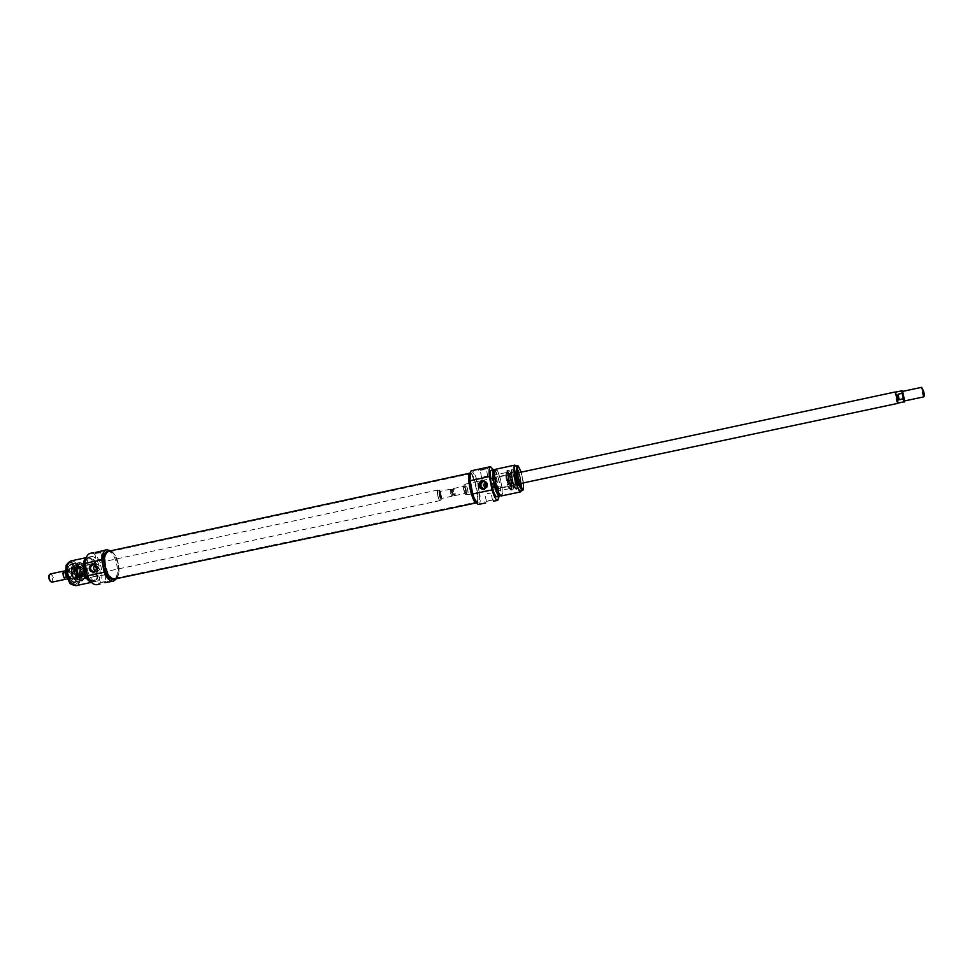 <?xml version="1.0" encoding="UTF-8"?>
<svg xmlns="http://www.w3.org/2000/svg" width="973" height="973" viewBox="0 0 973 973"><rect width="100%" height="100%" fill="white"/><g stroke="black" fill="none" stroke-linecap="round" stroke-linejoin="round"><path stroke-width="0.73" stroke-dasharray="4.87 3.65" d="M114.546 578.351L115.787 577.962C122.549 574.958 117.587 551.727 110.192 551.752L109.231 551.813C101.095 552.822 106.507 579.896 114.546 578.351M114.194 578.546C105.437 580.078 100.584 550.292 109.803 551.727C117.259 551.703 122.257 575.116 115.434 578.144L114.194 578.546M475.748 502.238L475.7 502.238C471.856 502.725 465.97 475.104 469.667 473.973L469.862 473.9C473.766 472.404 480.078 501.995 475.906 502.226L475.748 502.238M114.632 579.044C123.425 577.828 117.222 548.76 108.708 551.241M476.198 502.275C480.82 502.907 473.973 471.041 470.068 473.766C466.347 474.897 472.294 502.749 476.162 502.275L476.198 502.275M470.129 473.097L470.141 473.097C474.24 471.54 480.869 502.603 476.49 502.846L476.49 502.846C480.869 502.603 474.24 471.54 470.141 473.097L471.869 472.72C470.154 473.875 470.056 478.752 471.577 487.364C473.717 496.875 475.931 501.91 478.217 502.482C482.572 502.238 475.943 471.175 471.869 472.72M50.316 573.948C53.673 576.089 54.257 578.813 52.068 582.134M50.377 581.368C54.354 583.593 51.812 571.686 49.088 575.347M63.209 575.213L64.51 570.92C65.909 570.92 66.93 572.221 67.551 574.824L66.249 579.117C64.85 579.117 63.829 577.816 63.209 575.213M439.553 494.88C439.03 491.657 439.212 490.173 440.088 490.453L441.973 499.271C441.195 499.854 440.392 498.383 439.553 494.88M439.224 494.929C439.918 498.018 440.684 499.648 441.511 499.818L439.796 490.246L439.224 494.929M439.82 494.892L439.978 491.401C441.584 493.518 442.095 495.865 441.487 498.444L439.82 494.892M437.765 495.245L437.996 490.453C440.21 493.347 440.903 496.571 440.051 500.134C439.224 499.952 438.47 498.322 437.765 495.245M451.557 492.423L451.764 489.577L452.992 495.293L451.557 492.423M450.329 492.642L451.959 496.218L450.584 489.176L450.329 492.642M67.502 572.404L68.341 577.074L71.674 576.369L70.834 571.698L67.502 572.404L64.741 570.227M70.834 571.698L71.674 576.369M65.203 572.343L66.505 572.063L67.356 576.77L66.14 577.025M66.505 572.063L67.356 576.77M437.655 495.233C437.12 492.18 437.205 490.441 437.899 490.015C439.516 489.407 441.876 500.463 440.149 500.572C439.249 500.377 438.422 498.602 437.655 495.233M67.928 574.143L68.682 569.46L69.472 568.998C73.425 571.589 74.118 574.873 71.576 578.85L70.664 578.74L67.928 574.143M67.721 574.204L69.192 569.266C72.975 571.747 73.656 574.897 71.211 578.704L70.336 578.607L67.721 574.204M923.608 396.899C922.282 393.846 921.601 390.647 921.565 387.327M922.574 387.923L924.289 395.938M903.637 395.841L904.294 400.998L902.908 396.619L902.251 391.462L903.637 395.841M463.622 489.735L465.422 494.308C467.466 495.816 464.778 483.192 463.525 485.405L463.622 489.735M463.817 489.674L463.951 484.882C466.067 487.826 466.748 491.061 466.031 494.612L463.817 489.674M463.878 489.76L465.483 493.335C466.018 490.757 465.508 488.41 463.975 486.269L463.878 489.76M465.289 489.37C465.982 492.472 466.724 494.114 467.49 494.296C468.208 490.757 467.514 487.509 465.41 484.578L465.289 489.37M452.421 492.241L453.649 495.16C454.233 493.043 453.832 491.134 452.421 489.443L452.421 492.241M453.333 492.01L453.454 488.519C455.023 490.647 455.522 492.995 454.963 495.573L453.333 492.01M902.993 399.416L901.813 394.029L897.325 394.989L898.505 400.377L902.993 399.416L903.941 401.825M898.505 400.377L897.325 394.989M465.179 489.358C465.945 492.739 466.748 494.539 467.587 494.746C469.181 494.661 466.809 483.557 465.313 484.128C464.68 484.554 464.644 486.293 465.179 489.358M897.544 403.43C896.972 403.831 894.418 391.864 895.111 391.997L895.136 391.997M897.933 403.102L897.945 403.102C897.374 403.479 894.929 392.01 895.586 392.143L895.598 392.131M81.671 577.123L81.829 577.098C85.356 576.612 82.973 565.41 79.543 566.408C78.047 567.016 77.499 568.877 77.913 571.99C78.679 575.25 79.932 576.953 81.671 577.123M90.963 569.205C90.538 566.079 91.073 564.218 92.544 563.61C95.913 562.637 98.309 573.863 94.831 574.338C93.067 574.325 91.778 572.611 90.963 569.205M96.813 568.5L97.908 569.023C99.246 568.062 99.173 567.21 97.714 566.481L96.716 567.21M68.049 573.851C69.424 579.604 71.637 582.474 74.702 582.474L76.137 581.623C78.935 575.092 77.731 569.412 72.501 564.595L70.847 564.401C68.28 565.435 67.356 568.585 68.049 573.851M68.122 573.839C67.429 568.573 68.353 565.422 70.92 564.389C73.997 564.401 76.222 567.271 77.585 573C78.29 578.254 77.354 581.404 74.775 582.462C71.71 582.462 69.497 579.58 68.122 573.839M76.283 572.1C75.578 566.821 76.502 563.671 79.032 562.637C84.833 560.971 88.871 579.908 82.887 580.735C79.859 580.735 77.658 577.853 76.283 572.1M74.872 572.392C76.247 578.157 78.448 581.027 81.489 581.039L82.644 580.443C84.359 578.692 84.894 575.736 84.262 571.577C83.252 566.943 81.477 564.085 78.922 563.014L77.633 562.941C75.091 563.975 74.167 567.125 74.872 572.392M95.731 553.151L102.104 552.25L95.731 553.151M99.258 552.932L94.855 553.564L99.258 552.932M95.135 552.555C98.881 552.555 101.143 552.08 101.91 551.144L100.608 551.083M97.58 559.755L101.995 559.11L97.58 559.755M101.01 582.28L107.383 581.258L101.01 582.28M104.525 581.903L100.122 582.608L104.525 581.903M107.395 582.462L104.914 582.608M100.45 575.554L104.853 574.873L100.45 575.554M76.891 572.039C76.295 566.177 77.56 563.476 80.698 563.963C85.235 568.183 86.293 573.146 83.873 578.85C80.929 580.565 78.606 578.303 76.891 572.039C76.271 567.891 76.976 565.313 78.959 564.376C83.8 562.637 87.254 578.801 82.121 579.19C79.677 579.044 77.925 576.673 76.843 572.088M77.889 571.856C79.02 576.563 80.82 578.923 83.301 578.935L84.444 578.254C86.719 572.902 85.721 568.232 81.464 564.279L80.139 564.121C78.071 564.96 77.317 567.539 77.889 571.856M89.905 569.29C89.321 564.972 90.051 562.394 92.094 561.555C96.765 560.193 100.073 575.736 95.257 576.405C92.812 576.381 91.036 574.021 89.905 569.29M66.042 574.216C65.3 566.748 66.942 563.343 70.98 563.987C76.77 569.302 78.108 575.578 75.006 582.803C71.224 585.028 68.232 582.17 66.042 574.216M70.141 583.691C83.459 592.63 74.702 551.557 66.176 565.155M68.742 562.321L69.18 562.187C76.648 560.034 81.781 584.092 74.094 585.174L73.632 585.235M67.478 573.815C69.241 581.124 72.063 584.785 75.955 584.785C83.629 583.703 78.497 559.645 71.041 561.786C67.782 563.087 66.602 567.101 67.478 573.815M95.463 571.09L97.543 571.406C101.204 568.414 100.9 566.018 96.631 564.206L94.989 564.851M96.534 566.614L96.801 566.566C98.346 567.283 98.407 568.123 96.996 569.096L96.716 569.083M96.947 584.664C107.115 583.228 100.122 550.487 90.258 553.321M110.727 550.791C117.174 554.914 120.871 572.221 116.663 578.619M116.541 577.95C121.917 573.255 117.709 553.552 110.898 551.46M107.2 551.557C115.726 549.088 121.929 578.144 113.123 579.361M76.113 585.612C84.347 584.445 78.849 558.672 70.859 560.959M91.267 582.158L92.532 582.146C100.596 581.015 95.074 555.169 87.254 557.42L86.098 557.93M90.355 581.088L92.362 581.319C99.891 580.273 94.746 556.13 87.436 558.247L85.697 559.28M85.515 569.959C87.266 577.305 90.051 580.99 93.858 581.003C101.374 579.957 96.218 555.814 88.932 557.918C85.758 559.22 84.615 563.233 85.515 569.959M89.37 579.677L94.028 581.83C102.08 580.699 96.558 554.841 88.75 557.103L85.381 560.971M87.351 569.509C89.236 577.39 92.204 581.331 96.278 581.355C104.306 580.236 98.784 554.367 91 556.617C87.606 558.003 86.39 562.297 87.351 569.509M85.065 571.37C85.66 575.274 85.162 578.047 83.556 579.689C77.475 584.87 72.403 561.068 80.066 563.331C82.462 564.34 84.128 567.016 85.065 571.37M76.052 573.146C76.551 576.807 75.906 579.02 74.13 579.799C69.983 581.161 67.076 567.539 71.418 567.077C73.559 567.137 75.103 569.156 76.052 573.146M70.713 573.511L71.868 568.001C75.785 565.252 78.862 579.677 74.167 578.777L70.713 573.511M72.61 573.133L74.228 567.624C76.016 567.636 77.305 569.302 78.095 572.647C78.509 575.7 77.974 577.536 76.478 578.144L76.162 578.181C74.495 577.877 73.316 576.198 72.61 573.133M79.677 572.306C80.078 575.225 79.591 577.05 78.217 577.767L78.059 577.816C74.678 578.801 72.33 567.758 75.809 567.283L75.967 567.259C77.694 567.429 78.935 569.108 79.677 572.306M83.021 571.589C83.435 574.666 82.9 576.515 81.416 577.123C78.035 578.108 75.675 567.028 79.154 566.554C80.941 566.566 82.231 568.244 83.021 571.589M82.802 571.638C83.216 574.715 82.681 576.563 81.185 577.171C77.816 578.157 75.444 567.064 78.935 566.602C80.71 566.602 82 568.293 82.802 571.638M83.155 571.577L81.89 577.196C78.071 579.531 75.128 565.714 79.555 566.286C81.258 566.712 82.45 568.475 83.155 571.577M81.16 572.246C80.321 568.147 78.764 565.337 76.514 563.817L76.003 563.562C66.955 560.071 72.914 588.008 79.762 581.136L81.16 572.246M81.355 572.197L80.333 580.394L78.57 581.659C72.768 583.362 68.718 564.376 74.714 563.574L76.843 563.999C79.032 565.483 80.54 568.208 81.355 572.197M72.026 573C71.333 567.733 72.257 564.583 74.799 563.549L76.441 563.732C78.849 564.997 80.516 567.806 81.452 572.173C82.06 576.065 81.598 578.947 80.078 580.796L78.667 581.635C75.614 581.635 73.401 578.753 72.026 573M508.174 474.496C509.621 474.386 512.029 486.062 510.57 486.074C509.767 485.831 508.952 483.861 508.125 480.163L508.174 474.496M492.885 483.423C493.712 487.096 494.539 489.066 495.391 489.297C496.972 489.249 494.393 477.159 492.922 477.755C492.302 478.193 492.289 480.078 492.885 483.423M484.749 486.427L485.345 486.439C486.731 485.418 486.67 484.518 485.162 483.727L484.968 483.739M516.639 478.084C515.678 472.939 515.568 469.789 516.31 468.609L516.517 468.487C518.804 467.539 523.182 488.069 520.701 488.13L520.47 488.105C519.168 487.145 517.891 483.8 516.639 478.084M516.554 478.108C517.94 484.372 519.302 487.716 520.616 488.142C521.577 487.4 521.54 484.189 520.494 478.546C519.108 472.294 517.758 468.95 516.432 468.512C515.471 469.229 515.508 472.428 516.554 478.108M506.933 480.151C508.332 486.415 509.706 489.747 511.068 490.161C513.622 490.088 509.244 469.594 506.884 470.567C505.887 471.297 505.899 474.496 506.933 480.151M508.587 479.798C507.626 474.581 507.541 471.406 508.344 470.3L508.526 470.202C509.888 470.64 511.263 473.985 512.649 480.212C513.683 485.855 513.695 489.066 512.71 489.82L512.516 489.808C511.166 488.945 509.864 485.6 508.587 479.798M488.458 500.718L493.895 499.867L488.458 500.718M490.124 500.767L486.366 501.363L490.124 500.767M493.895 499.867L493.676 501.156M487.339 493.603L491.097 493.019L487.339 493.603M482.231 469.533L487.692 468.779L482.231 469.533M483.934 469.752L480.163 470.275L483.934 469.752M478.789 470.543L478.643 469.266C482.28 469.582 485.211 468.986 487.424 467.478L486.853 467.441M483.958 476.685L487.728 476.15L483.958 476.685M507.201 480.188C508.283 485.138 509.414 488.032 510.582 488.872C513.355 490.149 508.976 469.643 506.969 471.941C506.301 472.987 506.374 475.736 507.201 480.188M506.434 480.382C505.656 476.198 505.583 473.62 506.215 472.635L506.398 472.525C508.332 471.735 511.907 488.507 509.816 488.568L509.609 488.543C508.502 487.753 507.444 485.028 506.434 480.382M492.399 483.374C493.542 488.482 494.685 491.195 495.853 491.523C498.054 491.438 494.479 474.715 492.435 475.529C491.584 476.138 491.56 478.752 492.399 483.374M523.279 482.912L520.993 472.197M521.236 472.148L523.523 482.863M523.012 490.161C524.982 487.558 520.652 467.259 517.794 465.69M515.058 466.006C517.977 464.79 523.547 490.903 520.397 490.988M483.581 488.823L484.445 488.969C489.431 486.646 489.589 484.055 484.919 481.161L484.165 481.185M493.408 469.74C497.069 478.254 498.967 487.145 499.1 496.412M478.631 504.428C483.545 504.148 476.052 469.035 471.443 470.774M515.97 465.812C518.877 469.095 522.61 486.597 521.297 490.806M495.634 469.266C498.991 467.928 504.938 495.792 501.326 495.938M495.804 482.353C494.503 475.152 494.515 471.09 495.829 470.154C498.967 468.901 504.513 494.916 501.144 495.05C499.356 494.539 497.58 490.307 495.804 482.353M494.089 470.531C497.239 469.266 502.786 495.281 499.404 495.415M494.916 470.154C498.054 473.048 501.995 491.499 500.317 495.415M491.28 470.202C494.698 468.852 500.633 496.704 496.972 496.862M507.663 480.115C508.818 485.296 509.949 488.02 511.056 488.312C513.099 488.13 509.572 471.589 507.638 472.258C506.799 472.817 506.811 475.432 507.663 480.115M511.239 480.48C509.816 474.204 508.465 471.102 507.201 471.187C505.242 472.197 508.891 489.346 511.093 489.468C512.212 489.188 512.26 486.184 511.239 480.48M520.677 483.472L518.39 472.756M517.332 471.37L517.222 471.37C515.495 471.431 518.573 485.855 520.178 485.211L520.275 485.162M516.468 478.375C517.381 482.389 518.232 484.42 519.035 484.457C520.336 483.946 517.879 472.452 516.481 472.525C515.812 472.769 515.812 474.727 516.468 478.375M514.437 478.825C515.252 482.462 516.043 484.408 516.821 484.663L516.76 479.069L514.437 473.231L514.437 478.825M514.912 479.47C514.097 475.833 513.306 473.887 512.516 473.644L512.503 473.644C511.093 473.802 513.586 485.491 514.936 485.053L514.912 479.47M510.995 480.309C510.18 476.661 509.378 474.715 508.587 474.459C507.091 474.483 509.657 486.5 511.02 485.916L510.995 480.309M516.821 484.663L511.457 485.43C511.19 484.347 512.199 488.276 511.226 480.248C510.436 476.612 509.633 474.654 508.843 474.41C507.359 474.423 509.913 486.451 511.287 485.855L511.251 480.248C509.025 473.036 508.247 472.951 508.903 480.005C511.117 487.23 511.895 487.315 511.226 480.248L509.183 474.727C507.857 474.873 510.193 485.843 511.47 485.43L511.47 480.176C510.691 476.721 509.937 474.897 509.195 474.715L516.262 473.206L516.286 478.448C517.064 481.976 517.831 483.8 518.548 483.922L518.451 478.692L516.262 473.206L516.347 477.305L518.573 483.909L516.87 484.639M511.044 480.309C510.156 476.332 509.293 474.301 508.453 474.216C507.067 474.629 509.572 486.378 511.007 486.184C511.689 485.88 511.701 483.922 511.044 480.309M516.505 479.409C517.648 485.795 517.6 489.078 516.347 489.273L516.274 489.249C513.914 488.519 510.156 470.896 512.017 469.278L512.066 469.217C513.44 469.01 514.912 472.404 516.505 479.409M516.055 479.482C514.668 473.255 513.306 469.91 511.956 469.473L511.689 469.655C509.888 471.224 513.537 488.337 515.824 489.03L516.14 489.091C517.125 488.337 517.089 485.138 516.055 479.482M511.932 479.081C513.185 484.797 514.474 488.13 515.799 489.091L516.043 489.115C517.016 488.361 516.991 485.162 515.945 479.507C514.559 473.267 513.197 469.935 511.847 469.497L511.64 469.618C510.886 470.798 510.983 473.96 511.932 479.081M67.319 573.498C66.03 570.652 64.729 570.008 63.44 571.577M63.038 572.866L62.977 573.888M63.452 576.539L63.829 577.439M65.009 578.947C66.687 579.847 67.611 578.911 67.782 576.138M68.341 577.074L66.76 579.653M903.236 398.139L904.014 400.718M902.117 391.839L902.567 395.099M901.813 394.029L901.606 390.854M76.441 572.975C76.831 576.113 76.222 577.84 74.617 578.169C73.06 577.889 71.941 576.308 71.284 573.438L72.525 568.366C74.301 568.05 75.602 569.582 76.441 572.975M76.308 573.024C75.712 579.859 73.912 580.017 70.895 573.498C71.503 566.663 73.303 566.505 76.308 573.024M82.754 571.65C82.17 578.424 80.37 578.582 77.378 572.112C77.986 565.337 79.774 565.191 82.754 571.65M82.377 571.71L81.014 576.843C77.755 578.169 75.395 567.089 78.91 566.967C80.528 567.125 81.683 568.706 82.377 571.71M73.79 572.756C73.23 568.682 73.924 566.189 75.858 565.264C78.339 565.143 80.139 567.417 81.27 572.088C81.829 576.393 81.051 578.911 78.922 579.64C76.551 579.494 74.836 577.208 73.79 572.756M77.354 573.036C76.32 584.627 73.23 584.895 68.061 573.863C65.994 562.467 75.407 561.81 77.354 573.036M77.876 572.756C78.363 576.381 77.731 578.582 75.979 579.349C71.868 580.686 68.998 567.186 73.279 566.736C75.407 566.797 76.94 568.804 77.876 572.756M77.718 572.769C78.193 576.782 77.366 578.85 75.249 578.959C73.498 578.4 72.257 576.515 71.552 573.316L72.78 567.393C74.97 566.663 76.612 568.451 77.718 572.769M80.771 572.148C81.246 575.396 80.759 577.561 79.312 578.631C74.885 581.331 71.479 565.362 76.624 566.031C78.582 566.517 79.968 568.56 80.771 572.148M518.816 478.631C516.602 471.321 515.848 471.236 516.541 478.375C518.755 485.697 519.509 485.77 518.816 478.631M511.433 479.324C512.552 484.347 513.647 487.011 514.717 487.291C515.471 486.646 515.447 484.104 514.632 479.665C513.537 474.751 512.455 472.1 511.384 471.698C510.594 472.233 510.606 474.775 511.433 479.324M520.64 478.497L519.071 472.61L520.64 478.497M517.32 469.022C513.221 464.571 519.302 493.043 521.224 487.315M517.904 478.898C516.931 474.52 515.97 472.197 515.045 471.905C513.318 471.966 516.371 486.257 517.964 485.612C518.645 485.101 518.633 482.863 517.904 478.898M517.745 478.911C516.894 475.043 516.043 472.854 515.167 472.355C514.449 472.61 514.437 474.702 515.143 478.631C516.116 482.949 517.04 485.113 517.904 485.15L517.745 478.911M514.547 479.628C513.513 475.031 512.516 472.683 511.567 472.586C509.986 473.048 512.88 486.634 514.522 486.403C515.289 486.062 515.301 483.8 514.547 479.628M114.875 578.303L475.906 502.226M109.231 551.813L469.862 473.9M64.51 570.92L63.537 571.127M66.249 579.117L65.288 579.324M439.443 490.137L437.996 490.453M441.511 499.818L440.051 500.134M451.764 489.577L450.584 489.176M452.992 495.293L452.08 496.145M450.45 489.164L439.978 491.401M451.959 496.218L441.487 498.444M437.899 490.015L69.472 568.998M440.149 500.572L71.576 578.85M69.192 569.266L65.13 570.142M71.211 578.704L67.137 579.567M466.031 494.612L467.49 494.296M463.951 484.882L465.41 484.578M453.649 495.16L454.829 495.561M452.421 489.443L453.333 488.58M454.963 495.573L465.483 493.335M453.454 488.519L463.975 486.269M467.587 494.746L519.74 483.666M465.313 484.128L517.454 472.951M92.544 563.61L79.543 566.408M94.831 574.338L81.829 577.098M74.702 582.474L74.775 582.462C69.363 584.055 64.303 566.59 70.92 564.389L70.847 564.401M79.032 562.637L77.633 562.941M82.887 580.735L81.489 581.039M93.323 552.688L93.53 553.795M101.91 551.132L102.104 552.25M94.855 553.564L96.047 560.193M100.791 552.494L101.995 559.11M98.796 582.851L98.991 583.97M107.383 581.258L107.577 582.377M98.918 575.967L100.122 582.608M104.853 574.873L106.057 581.501M81.464 564.279L80.698 563.963M92.094 561.555L80.139 564.121M95.257 576.405L83.301 578.935M72.501 564.595L70.98 563.987M76.137 581.623L75.006 582.803M74.094 585.174L75.955 584.785M69.18 562.187L71.041 561.786M96.631 564.206L93.25 564.474M97.203 571.455L93.822 571.759M97.714 566.481L96.801 566.566M97.908 569.023L96.996 569.096M91.462 582.365L92.532 582.146M86.196 557.651L87.254 557.42M92.362 581.319L93.858 581.003M87.436 558.247L88.932 557.918M94.028 581.83L96.278 581.355M88.75 557.103L91 556.617M76.162 578.181L74.617 578.169C75.505 578.971 76.064 577.257 76.271 573.024C73.474 565.52 72.744 569.144 72.525 568.366L73.936 567.733M78.217 577.767L81.014 576.843C78.521 578.753 75.347 566.918 78.91 566.967L75.967 567.259M78.959 564.376L75.858 565.264C74.41 564.34 73.68 567.016 73.68 573.279C76.186 578.886 77.925 581.003 78.922 579.64L82.121 579.19M80.066 563.331L78.922 563.014M83.556 579.689L82.644 580.443M74.13 579.799L75.979 579.349C77.439 579.726 78.108 577.512 77.974 572.732C76.064 567.794 74.495 565.787 73.279 566.736L71.418 567.077M74.167 578.777L75.249 578.959C73.413 581.988 69.703 566.322 72.78 567.393L71.868 568.001M75.809 567.283L74.228 567.624M78.059 577.816L76.478 578.144M79.555 566.286L76.624 566.031C77.22 565.033 78.57 567.089 80.65 572.185C80.625 580.905 79.458 577.39 79.312 578.631L81.89 577.196M495.391 489.297L510.57 486.074M492.922 477.755L508.101 474.496M521.248 487.339L520.701 488.13M517.32 468.986L516.517 468.487M511.068 490.161L512.71 489.82M506.884 470.567L508.526 470.202M485.247 502.932L484.992 501.63M492.52 500.134L491.097 493.019M486.366 501.363L484.943 494.248M487.692 468.779L487.424 467.478M487.728 476.15L486.318 469.047M481.574 477.366L480.163 470.275M509.609 488.543L510.582 488.872M506.215 472.635L506.969 471.941M495.853 491.523L509.816 488.568M492.435 475.529L506.398 472.525M520.47 488.105L522.428 488.762M516.31 468.609L517.831 467.21M484.919 481.161L483.435 481.027M484.445 488.969L482.827 488.86M478.217 502.482L476.49 502.846M495.829 470.154L494.856 470.36M501.144 495.05L500.171 495.257M511.056 488.312L514.717 487.291C515.593 488.738 515.678 486.159 514.96 479.567C512.807 472.513 511.616 469.886 511.384 471.698L507.638 472.258M511.093 489.468L512.516 489.808M507.201 471.187L508.344 470.3M517.222 471.37L515.045 471.905C514.364 470.251 514.352 472.55 514.972 478.789C517.575 488.069 517.563 484.882 517.964 485.612L520.178 485.211M516.481 472.525L515.167 472.355L517.636 478.947L517.904 485.15L519.035 484.457M511.007 486.184L514.522 486.403L512.078 479.908L511.591 472.574L508.453 474.216"/><path stroke-width="1.46" d="M110.898 551.46L108.708 551.241C100.146 552.287 105.85 580.735 114.291 579.093L116.541 577.95M476.32 502.859C472.173 503.588 465.872 473.231 470.129 473.097C468.414 474.277 468.317 479.154 469.837 487.728C471.966 497.215 474.179 502.25 476.478 502.846L476.32 502.859M65.288 579.324L52.068 582.134L50.596 581.586L48.991 578.242L49.197 575.055L50.316 573.948L63.537 571.127M49.088 575.347L48.747 578.339L50.377 581.368M66.14 577.025L63.999 577.476L63.452 576.539L62.929 573.243L65.203 572.343M902.409 391.426L921.613 387.327L923.024 391.705L923.608 396.899L904.44 400.973M923.657 396.85L924.289 395.938L923.766 391.596L921.626 387.339M903.978 397.361L903.735 398.662L899.21 399.623L898.018 394.211L902.543 393.238L903.978 397.361M899.21 399.623L898.018 394.211M517.454 472.951L895.111 391.997L896.741 397.252L897.544 403.43L519.74 483.666M895.136 391.997L897.155 397.179L897.933 403.102L903.941 401.825L903.735 398.662M96.716 567.21L96.813 568.5M116.663 578.619L113.488 581.185C109.973 581.55 106.848 578.57 104.099 572.258L101.837 559.828C102.153 554.002 103.807 550.633 106.787 549.745L95.135 552.555M104.914 582.608L113.488 581.185M66.176 565.155L65.459 574.265L70.141 583.691M73.632 585.235L70.19 583.739L65.617 574.216L66.213 565.094L68.742 562.321M94.174 571.698L93.822 571.759C89.382 569.704 89.188 567.271 93.25 564.474C97.531 566.298 97.835 568.706 94.174 571.698M93.895 572.574C98.443 568.536 97.908 565.593 92.289 563.72C87.752 567.758 88.288 570.713 93.895 572.574M94.989 564.851C93.043 567.113 93.201 569.193 95.463 571.09M93.408 552.64L90.258 553.321C87.217 554.233 85.515 557.59 85.162 563.416L87.4 575.797C90.173 582.085 93.359 585.041 96.947 584.664L100.012 584.019M104.099 572.258L87.4 575.797M85.162 563.416L101.837 559.828M96.716 569.083L96.534 566.614M106.787 549.745L110.727 550.791M114.632 579.044L113.123 579.361C108.66 579.312 105.376 574.873 103.26 566.018C102.165 557.906 103.479 553.09 107.2 551.557L108.708 551.241C104.987 552.761 103.685 557.59 104.78 565.69C106.896 574.544 110.18 578.996 114.632 579.044L476.478 502.846M86.196 557.651L70.859 560.959C67.368 562.37 66.103 566.663 67.04 573.851C68.925 581.696 71.953 585.612 76.113 585.612L91.462 582.365M86.098 557.93C83.52 560.095 82.681 564.231 83.581 570.324C85.077 577.062 87.643 581.015 91.267 582.158M85.697 559.28C83.787 561.603 83.228 565.277 84.006 570.287C85.21 575.894 87.315 579.494 90.355 581.088M85.381 560.971L85.089 569.996L89.37 579.677M484.968 483.739C483.411 484.518 483.35 485.418 484.749 486.427M493.676 501.156L497.714 500.426C496.06 500.365 494.175 496.862 492.046 489.893L489.383 476.575C488.799 470.506 489.176 467.198 490.514 466.651L493.408 469.74M490.514 466.651L471.443 470.774C470.02 471.346 469.582 474.666 470.117 480.723L489.383 476.575M520.993 472.197C519.679 468.354 518.633 466.687 517.831 467.21C517.016 468.5 517.137 472.002 518.195 477.682C519.582 484.007 520.993 487.704 522.428 488.762C523.365 488.908 523.656 486.95 523.279 482.912M523.523 482.863L523.34 489.638C521.796 490.538 519.996 486.549 517.952 477.658C516.517 469.533 516.639 465.666 518.305 466.031L521.236 472.148M518.22 465.982L517.259 465.532C516.043 466.444 516.091 470.518 517.417 477.743C519.193 485.722 520.92 489.991 522.586 490.526L523.292 489.723M522.586 490.526L520.397 490.988C518.718 490.453 516.979 486.196 515.204 478.217C513.89 470.993 513.841 466.918 515.058 466.006L517.259 465.532M482.243 481.088L483.301 481.015C487.996 483.922 487.838 486.536 482.827 488.86C478.315 486.622 478.132 484.031 482.243 481.088M481.866 480.176C476.624 484.59 477.257 487.753 483.763 489.662C489.005 485.247 488.373 482.085 481.866 480.176M484.165 481.185L483.873 481.234C480.017 483.63 479.92 486.159 483.581 488.823M470.117 480.723L472.756 493.992C474.921 500.925 476.867 504.403 478.631 504.428L485.636 502.956M492.046 489.893L472.756 493.992M484.907 486.403L484.554 486.427C482.9 485.418 482.949 484.505 484.724 483.69C486.269 484.493 486.33 485.393 484.907 486.403M499.1 496.412L497.714 500.426M521.297 490.806L520.579 491.888C518.779 491.316 516.931 486.743 515.021 478.193C513.61 470.458 513.562 466.091 514.863 465.106L515.97 465.812M520.579 491.888L501.326 495.938C499.417 495.391 497.507 490.866 495.61 482.34C494.211 474.629 494.223 470.263 495.634 469.266L514.863 465.106M500.171 495.257L499.404 495.415C497.604 494.916 495.829 490.684 494.041 482.73C492.752 475.529 492.764 471.467 494.089 470.531L494.856 470.36M500.317 495.415L499.587 496.315C497.665 495.768 495.756 491.231 493.846 482.717C492.46 475.006 492.472 470.64 493.895 469.631L494.916 470.154M499.587 496.315L496.972 496.862C495.038 496.315 493.116 491.791 491.207 483.277C489.82 475.566 489.845 471.212 491.28 470.202L493.895 469.631M518.39 472.756L517.332 471.37M520.275 485.162L520.677 483.472M63.44 571.577L63.038 572.866M63.829 577.439L65.009 578.947M904.014 400.718L904.014 397.616M903.236 394.053L902.117 391.839M903.272 394.199C902.458 391.061 901.898 389.954 901.606 390.854L902.543 393.238M517.32 468.986L519.071 472.61L517.32 469.022M521.224 487.315L521.358 483.326L521.248 487.339M108.708 551.241L470.129 473.097M48.93 575.663L49.197 575.055M904.002 397.483C904.635 401.253 904.622 402.7 903.941 401.825M895.598 392.131L901.606 390.854"/></g></svg>
